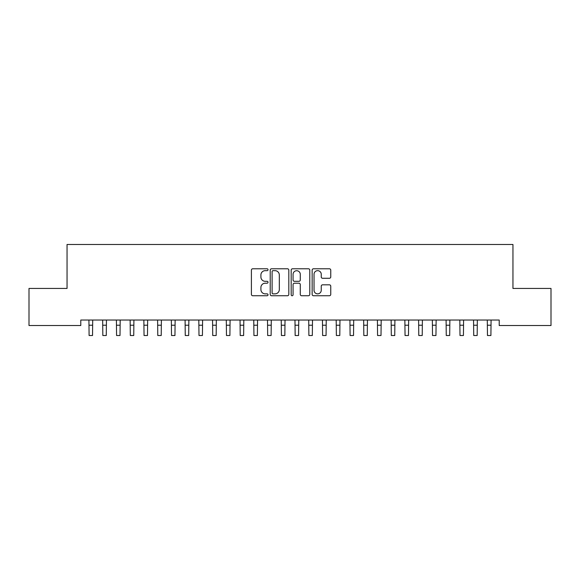 <?xml version="1.0" encoding="UTF-8"?>
<svg xmlns="http://www.w3.org/2000/svg" width="580" height="580" viewBox="0 0 580 580"><rect width="100%" height="100%" fill="white"/><g stroke="black" fill="none" stroke-linecap="round" stroke-linejoin="round"><path stroke-width="0.87" d="M268.025 269.722A0.943 0.943 0 0 0 267.075 268.779L252.749 268.779A1.349 1.349 0 0 0 251.401 270.12L251.401 294.394A1.349 1.349 0 0 0 252.749 295.742L267.075 295.742A0.943 0.943 0 0 0 268.025 294.799A0.943 0.943 0 0 0 267.075 293.857L265.227 293.857A4.314 4.314 0 0 1 260.906 289.543L260.906 287.52A4.314 4.314 0 0 1 265.227 283.207L267.075 283.207A0.943 0.943 0 0 0 268.025 282.257A0.943 0.943 0 0 0 267.075 281.314L265.227 281.314A4.314 4.314 0 0 1 260.906 277.001L260.906 274.978A4.314 4.314 0 0 1 265.227 270.664L267.075 270.664A0.943 0.943 0 0 0 268.025 269.722M329.404 278.284A1.349 1.349 0 0 0 330.752 276.935L330.752 270.12A1.349 1.349 0 0 0 329.404 268.779L313.497 268.779A1.349 1.349 0 0 0 312.149 270.12L312.149 294.394A1.349 1.349 0 0 0 313.497 295.742L329.404 295.742A1.349 1.349 0 0 0 330.752 294.394L330.752 286.172A1.349 1.349 0 0 0 329.404 284.824L322.596 284.824A1.349 1.349 0 0 0 321.248 286.172L321.248 290.246A3.603 3.603 0 0 1 317.644 293.857A3.603 3.603 0 0 1 314.034 290.246L314.034 274.267A3.603 3.603 0 0 1 317.644 270.664A3.603 3.603 0 0 1 321.248 274.267L321.248 276.935A1.349 1.349 0 0 0 322.596 278.284L329.404 278.284M499.213 320.037L80.787 320.037L80.787 325.532L29 325.532L29 288.441L67.048 288.441L67.048 244.485L512.952 244.485L512.952 288.441L551 288.441L551 325.532L499.213 325.532L499.213 320.037M288.818 270.12A1.349 1.349 0 0 0 287.47 268.779L271.563 268.779A1.349 1.349 0 0 0 270.215 270.12L270.215 294.394A1.349 1.349 0 0 0 271.563 295.742L287.47 295.742A1.349 1.349 0 0 0 288.818 294.394L288.818 270.12M292.53 268.779L308.437 268.779A1.349 1.349 0 0 1 309.785 270.12L309.785 294.394A1.349 1.349 0 0 1 308.437 295.742L301.629 295.742A1.349 1.349 0 0 1 300.281 294.394L300.281 284.548A1.349 1.349 0 0 0 298.932 283.207L294.415 283.207A1.349 1.349 0 0 0 293.067 284.548L293.067 294.799A0.943 0.943 0 0 1 292.124 295.742A0.943 0.943 0 0 1 291.182 294.799L291.182 270.12A1.349 1.349 0 0 1 292.53 268.779M273.042 270.664A0.943 0.943 0 0 0 272.1 271.607L272.1 292.914A0.943 0.943 0 0 0 273.042 293.857L275 293.857A4.314 4.314 0 0 0 279.313 289.543L279.313 274.978A4.314 4.314 0 0 0 275 270.664L273.042 270.664M300.281 274.34A3.603 3.603 0 0 0 296.677 270.73A3.603 3.603 0 0 0 293.067 274.34L293.067 279.966A1.349 1.349 0 0 0 294.415 281.314L298.932 281.314A1.349 1.349 0 0 0 300.281 279.966L300.281 274.34M88.921 320.037L89.095 335.515L92.532 335.515L92.706 320.037M102.66 320.037L102.834 335.515L106.271 335.515L106.444 320.037M116.399 320.037L116.573 335.515L120.009 335.515L120.183 320.037M130.137 320.037L130.311 335.515L133.741 335.515L133.915 320.037M143.869 320.037L144.043 335.515L147.479 335.515L147.653 320.037M157.608 320.037L157.782 335.515L161.218 335.515L161.392 320.037M171.346 320.037L171.52 335.515L174.957 335.515L175.131 320.037M185.085 320.037L185.259 335.515L188.688 335.515L188.862 320.037M198.817 320.037L198.991 335.515L202.427 335.515L202.601 320.037M212.555 320.037L212.73 335.515L216.166 335.515L216.34 320.037M226.294 320.037L226.468 335.515L229.905 335.515L230.079 320.037M240.033 320.037L240.207 335.515L243.636 335.515L243.81 320.037M253.764 320.037L253.938 335.515L257.375 335.515L257.549 320.037M267.503 320.037L267.677 335.515L271.114 335.515L271.288 320.037M281.242 320.037L281.416 335.515L284.845 335.515L285.026 320.037M294.974 320.037L295.155 335.515L298.584 335.515L298.758 320.037M308.712 320.037L308.886 335.515L312.323 335.515L312.497 320.037M322.451 320.037L322.625 335.515L326.062 335.515L326.236 320.037M336.19 320.037L336.364 335.515L339.793 335.515L339.967 320.037M349.921 320.037L350.095 335.515L353.532 335.515L353.706 320.037M363.66 320.037L363.834 335.515L367.27 335.515L367.445 320.037M377.399 320.037L377.573 335.515L381.009 335.515L381.183 320.037M391.137 320.037L391.311 335.515L394.741 335.515L394.915 320.037M404.869 320.037L405.043 335.515L408.479 335.515L408.653 320.037M418.608 320.037L418.782 335.515L422.218 335.515L422.392 320.037M432.346 320.037L432.521 335.515L435.957 335.515L436.131 320.037M446.085 320.037L446.259 335.515L449.688 335.515L449.863 320.037M459.817 320.037L459.991 335.515L463.427 335.515L463.601 320.037M473.555 320.037L473.729 335.515L477.166 335.515L477.34 320.037M487.294 320.037L487.468 335.515L490.905 335.515L491.079 320.037M89.095 325.213L92.532 325.213M89.095 335.515L92.532 335.515M102.834 325.213L106.271 325.213M102.834 335.515L106.271 335.515M116.573 325.213L120.009 325.213M116.573 335.515L120.009 335.515M130.311 325.213L133.741 325.213M130.311 335.515L133.741 335.515M144.043 325.213L147.479 325.213M144.043 335.515L147.479 335.515M157.782 325.213L161.218 325.213M157.782 335.515L161.218 335.515M171.52 325.213L174.957 325.213M171.52 335.515L174.957 335.515M185.259 325.213L188.688 325.213M185.259 335.515L188.688 335.515M198.991 325.213L202.427 325.213M198.991 335.515L202.427 335.515M212.73 325.213L216.166 325.213M212.73 335.515L216.166 335.515M226.468 325.213L229.905 325.213M226.468 335.515L229.905 335.515M240.207 325.213L243.636 325.213M240.207 335.515L243.636 335.515M253.938 325.213L257.375 325.213M253.938 335.515L257.375 335.515M267.677 325.213L271.114 325.213M267.677 335.515L271.114 335.515M281.416 325.213L284.845 325.213M281.416 335.515L284.845 335.515M295.155 325.213L298.584 325.213M295.155 335.515L298.584 335.515M308.886 325.213L312.323 325.213M308.886 335.515L312.323 335.515M322.625 325.213L326.062 325.213M322.625 335.515L326.062 335.515M336.364 325.213L339.793 325.213M336.364 335.515L339.793 335.515M350.095 325.213L353.532 325.213M350.095 335.515L353.532 335.515M363.834 325.213L367.27 325.213M363.834 335.515L367.27 335.515M377.573 325.213L381.009 325.213M377.573 335.515L381.009 335.515M391.311 325.213L394.741 325.213M391.311 335.515L394.741 335.515M405.043 325.213L408.479 325.213M405.043 335.515L408.479 335.515M418.782 325.213L422.218 325.213M418.782 335.515L422.218 335.515M432.521 325.213L435.957 325.213M432.521 335.515L435.957 335.515M446.259 325.213L449.688 325.213M446.259 335.515L449.688 335.515M459.991 325.213L463.427 325.213M459.991 335.515L463.427 335.515M473.729 325.213L477.166 325.213M473.729 335.515L477.166 335.515M487.468 325.213L490.905 325.213M487.468 335.515L490.905 335.515"/></g></svg>
